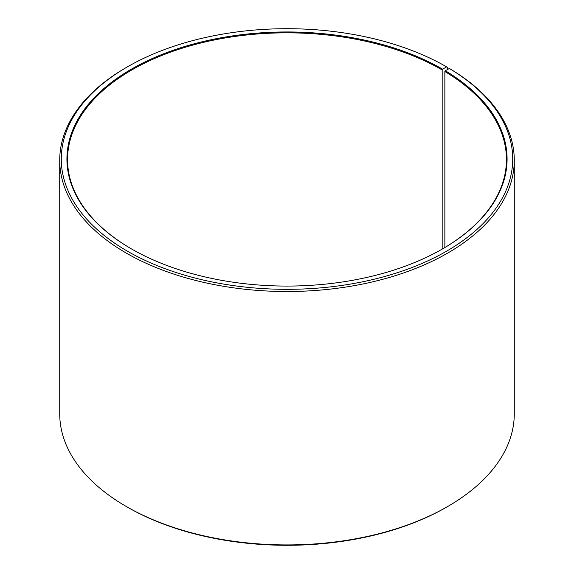 <?xml version="1.0" encoding="UTF-8"?>
<svg xmlns="http://www.w3.org/2000/svg" width="574" height="574" viewBox="0 0 574 574"><rect width="100%" height="100%" fill="white"/><g stroke="black" fill="none" stroke-linecap="round" stroke-linejoin="round"><path stroke-width="0.86" d="M449.363 68.493A225.718 130.312 180 0 1 444.735 252.23A225.718 130.312 180 0 1 126.474 250.63A225.718 130.312 180 0 1 127.392 66.871L126.287 67.51A227.282 131.224 180 0 0 59.718 160.297A227.282 131.224 180 0 0 287 291.513A227.282 131.224 180 0 0 514.282 160.297A227.282 131.224 180 0 0 450.497 69.145L449.363 68.493L445.309 70.753L444.857 71.52L444.857 247.538M444.857 71.52A219.447 126.696 180 0 1 506.447 159.529A219.447 126.696 180 0 1 442.396 248.987M131.604 248.987A219.447 126.696 180 0 1 67.553 159.529A219.447 126.696 180 0 1 203.024 42.476A219.447 126.696 180 0 1 442.174 69.942L442.174 249.116M514.282 160.297L514.282 413.703A227.282 131.224 180 0 1 447.713 506.49L446.608 507.129A225.718 130.312 180 0 1 127.392 507.129L126.287 506.49A227.282 131.224 180 0 1 59.718 413.703L59.718 160.297M447.713 506.49A227.282 131.224 180 0 1 126.287 506.49M447.713 69.411L447.713 67.51L446.608 66.871L442.619 69.174L442.174 69.942M127.392 66.871A225.718 130.312 180 0 1 446.608 66.871M445.309 70.753A220.072 127.055 180 0 1 442.619 248.858A220.072 127.055 180 0 1 131.381 248.858A220.072 127.055 180 0 1 131.389 69.174A220.072 127.055 180 0 1 442.619 69.174"/></g></svg>
